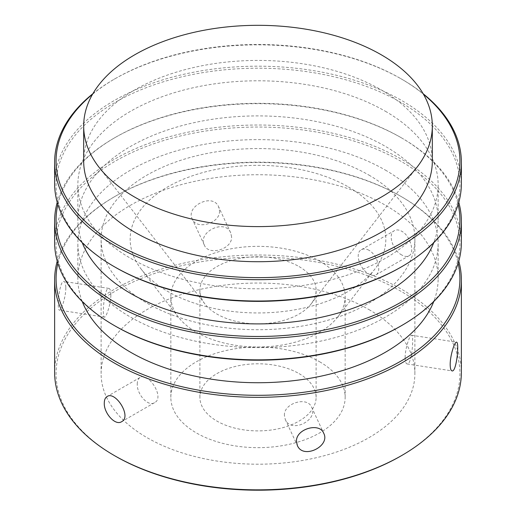 <?xml version="1.0" encoding="UTF-8"?>
<svg xmlns="http://www.w3.org/2000/svg" width="516" height="516" viewBox="0 0 516 516"><rect width="100%" height="100%" fill="white"/><g stroke="black" fill="none" stroke-linecap="round" stroke-linejoin="round"><path stroke-width="0.39" stroke-dasharray="2.58 1.94" d="M57.231 261.18A203.375 117.416 180 0 1 114.191 196.893A203.375 117.416 180 0 1 401.809 196.893L401.809 196.893A203.375 117.416 180 0 1 458.769 261.18M401.809 255.007C392.947 250.531 387.335 233.954 394.359 230.671C396.482 229.51 398.965 229.71 401.809 231.291C410.53 235.864 414.974 253.098 408.891 255.833C406.982 256.871 404.621 256.594 401.809 255.007M461.375 372.436A203.375 117.416 0 0 0 401.809 289.405A203.375 117.416 0 0 0 180.174 263.953A203.375 117.416 0 0 0 54.625 372.436M219.526 210.876C220.319 223.357 196.493 230.291 192.307 219.132C185.296 206.181 212.998 192.558 218.655 206.897L219.526 210.876M65.816 287.76C65.906 296.764 61.281 311.019 59.508 310.168C56.431 310.6 59.527 279.859 63.952 281.459C65.132 281.755 65.751 283.852 65.816 287.76M400.784 456.054A201.924 116.577 0 0 0 400.784 291.185A201.924 116.577 0 0 0 115.216 291.185A201.924 116.577 0 0 0 115.216 456.054M368.94 175.098A156.89 90.577 180 0 1 414.89 239.147A156.89 90.577 180 0 1 258 329.724A156.89 90.577 180 0 1 101.11 239.147A156.89 90.577 180 0 1 197.963 155.458A156.89 90.577 180 0 1 368.94 175.098M368.94 250.266C366.102 248.693 363.606 248.499 361.439 249.686C354.286 253.04 360.039 269.507 368.94 273.99C371.746 275.576 374.087 275.86 375.964 274.847C381.898 272.177 377.66 254.878 368.94 250.266M368.94 309.574A156.89 90.577 180 0 1 414.89 373.623A156.89 90.577 180 0 1 258 464.2A156.89 90.577 180 0 1 101.11 373.623A156.89 90.577 180 0 1 197.963 289.934A156.89 90.577 180 0 1 368.94 309.574M231.6 236.889L230.723 232.897C224.995 218.397 197.376 232.187 204.368 245.132C208.483 256.136 232.348 249.351 231.6 236.889M405.131 357.62C405.06 348.616 409.923 334.407 411.536 335.226C414.322 334.749 411.71 365.567 407.098 363.941C405.86 363.638 405.202 361.529 405.131 357.62M137.269 384.02C137.295 380.795 138.217 378.628 140.036 377.506C148.15 371.784 165.191 397.572 154.561 402.667C148.079 407.176 136.701 393.992 137.269 384.02M284.4 415.464C283.632 403.035 307.504 396.191 311.632 407.221C318.624 420.153 291.011 433.962 285.277 419.456L284.4 415.464M110.869 294.733C110.798 290.824 110.14 288.721 108.902 288.412C104.29 286.793 101.678 317.598 104.464 317.121C106.077 317.94 110.934 303.769 110.869 294.733M299.087 266.591A58.108 33.546 180 0 1 316.108 290.315A58.108 33.546 180 0 1 311.045 304.008A58.108 33.546 180 0 1 258 323.861A58.108 33.546 180 0 1 204.955 304.008A58.108 33.546 180 0 1 199.892 290.315A58.108 33.546 180 0 1 235.76 259.316A58.108 33.546 180 0 1 299.087 266.591M299.087 373.623A58.108 33.546 180 0 1 316.108 397.346A58.108 33.546 180 0 1 258 430.892A58.108 33.546 180 0 1 199.892 397.346A58.108 33.546 180 0 1 235.76 366.347A58.108 33.546 180 0 1 299.087 373.623M57.857 263.289A201.924 116.577 180 0 1 115.216 196.299A201.924 116.577 180 0 1 400.784 196.299L400.784 196.299A201.924 116.577 180 0 1 458.143 263.289M82.244 301.518A180.136 104 180 0 1 77.864 278.73A180.136 104 180 0 1 189.069 182.651A180.136 104 180 0 1 385.375 205.194A180.136 104 180 0 1 438.136 278.73A180.136 104 180 0 1 433.756 301.518M83.676 161.069A174.324 100.646 180 0 1 191.288 68.086A174.324 100.646 180 0 1 381.266 89.9A174.324 100.646 180 0 1 432.324 161.069M92.577 94.215A201.924 116.577 180 0 1 115.216 78.638A201.924 116.577 180 0 1 400.784 78.632A201.924 116.577 180 0 1 400.784 78.638A201.924 116.577 180 0 1 423.423 94.215M92.867 93.719A203.375 117.416 180 0 1 114.191 79.232A203.375 117.416 180 0 1 401.809 79.225L400.784 78.638L401.809 79.225A203.375 117.416 180 0 1 401.809 79.232A203.375 117.416 180 0 1 423.133 93.719M319.63 361.761A87.159 50.323 180 0 1 345.159 397.346A87.159 50.323 180 0 1 258 447.662A87.159 50.323 180 0 1 170.841 397.346A87.159 50.323 180 0 1 224.647 350.854A87.159 50.323 180 0 1 319.63 361.761M461.375 183.606A203.375 117.416 0 0 0 401.809 100.575A203.375 117.416 0 0 0 180.174 75.123A203.375 117.416 0 0 0 54.625 183.606M400.784 267.224A201.924 116.577 0 0 0 400.784 102.355A201.924 116.577 0 0 0 115.216 102.355A201.924 116.577 0 0 0 115.216 267.224M319.63 261.083A87.159 50.323 180 0 1 345.159 296.668A87.159 50.323 180 0 1 337.567 317.211A87.159 50.323 180 0 1 258 346.991A87.159 50.323 180 0 1 178.433 317.211A87.159 50.323 180 0 1 170.841 296.668A87.159 50.323 180 0 1 224.647 250.176A87.159 50.323 180 0 1 319.63 261.083M348.397 186.96A127.839 73.807 180 0 1 374.7 269.275A127.839 73.807 180 0 1 258 312.954A127.839 73.807 180 0 1 141.3 269.275A127.839 73.807 180 0 1 185.508 178.355A127.839 73.807 180 0 1 348.397 186.96M400.784 196.299L401.809 196.893L400.784 196.299M461.375 242.436A203.375 117.416 0 0 0 401.809 159.412A203.375 117.416 0 0 0 180.174 133.954A203.375 117.416 0 0 0 54.625 242.436M400.784 326.054A201.924 116.577 0 0 0 400.784 161.186A201.924 116.577 0 0 0 115.223 161.186A201.924 116.577 0 0 0 115.216 326.054M57.857 204.459A201.924 116.577 180 0 1 115.216 137.469A201.924 116.577 180 0 1 400.784 137.469L400.784 137.469A201.924 116.577 180 0 1 458.143 204.459M57.231 202.343A203.375 117.416 180 0 1 114.191 138.062A203.375 117.416 180 0 1 401.809 138.056L400.784 137.469L401.809 138.056A203.375 117.416 180 0 1 401.809 138.062A203.375 117.416 180 0 1 458.769 202.343M385.375 111.25A180.136 104 180 0 1 438.136 184.793A180.136 104 180 0 1 258 288.792A180.136 104 180 0 1 77.864 184.793A180.136 104 180 0 1 189.069 88.707A180.136 104 180 0 1 385.375 111.25M82.244 242.681A180.136 104 180 0 1 77.864 219.9A180.136 104 180 0 1 189.069 123.821A180.136 104 180 0 1 385.375 146.363A180.136 104 180 0 1 438.136 219.9A180.136 104 180 0 1 433.756 242.681M385.375 170.087A180.136 104 180 0 1 438.136 243.623A180.136 104 180 0 1 258 347.623A180.136 104 180 0 1 77.864 243.623A180.136 104 180 0 1 189.069 147.537A180.136 104 180 0 1 385.375 170.087M414.89 373.623L414.89 239.147M101.11 373.623L101.11 239.147M140.036 377.506L107.109 396.514M154.561 402.667L121.641 421.675M285.277 419.456L297.345 445.45M311.632 407.221L323.693 433.221M316.108 397.346L316.108 290.315M199.892 397.346L199.892 290.315M230.723 232.897L218.655 206.897M204.368 245.132L192.307 219.132M108.902 288.412L63.952 281.459M104.464 317.121L59.508 310.168M375.964 274.847L408.891 255.833M361.439 249.686L394.359 230.671M407.098 363.941L452.048 370.894M411.536 335.226L456.492 342.185M311.045 304.008L417.134 167.049M204.955 304.008L98.866 167.049M115.216 78.638L114.191 79.232M345.159 397.346L345.159 296.668M170.841 397.346L170.841 296.668M337.567 317.211L374.7 269.275M178.433 317.211L141.3 269.275M115.216 196.299L114.191 196.893M115.216 137.469L114.191 138.062M438.136 219.9L438.136 184.793M77.864 219.9L77.864 184.793M438.136 278.73L438.136 243.623M77.864 278.73L77.864 243.623"/><path stroke-width="0.77" d="M458.769 261.18A203.375 117.416 180 0 1 461.375 279.917A203.375 117.416 180 0 1 258 397.333A203.375 117.416 180 0 1 54.625 279.917A203.375 117.416 180 0 1 57.231 261.18M54.625 279.917L54.625 372.436A203.375 117.416 0 0 0 114.191 455.46L114.191 455.46A203.375 117.416 0 0 0 401.809 455.46A203.375 117.416 0 0 0 461.375 372.436L461.375 279.917M450.184 364.593C450.242 368.495 450.868 370.598 452.048 370.894C456.473 372.481 459.569 341.753 456.492 342.185C454.725 341.34 450.1 355.55 450.184 364.593M104.29 403.06C103.735 412.987 115.287 426.119 121.641 421.675C132.077 416.689 115.416 390.689 107.109 396.514C105.264 397.642 104.322 399.823 104.29 403.06M296.474 441.477L297.345 445.45C303.002 459.788 330.698 446.185 323.693 433.221C319.52 422.088 295.7 428.957 296.474 441.477M115.216 456.054L114.191 455.46L115.216 456.054A201.924 116.577 0 0 0 400.784 456.054L401.809 455.46M458.143 263.289A201.924 116.577 180 0 1 258 395.308A201.924 116.577 180 0 1 57.857 263.289M433.756 301.518A180.136 104 180 0 1 258 382.73A180.136 104 180 0 1 82.244 301.518M381.266 54.793A174.324 100.646 180 0 1 432.324 125.962A174.324 100.646 180 0 1 417.134 167.049A174.324 100.646 180 0 1 258 226.601A174.324 100.646 180 0 1 98.866 167.049A174.324 100.646 180 0 1 83.676 125.962A174.324 100.646 180 0 1 191.288 32.979A174.324 100.646 180 0 1 381.266 54.793M432.324 125.962L432.324 161.069A174.324 100.646 180 0 1 258 261.715A174.324 100.646 180 0 1 83.676 161.069L83.676 125.962M423.423 94.215A201.924 116.577 180 0 1 392.231 248.157A201.924 116.577 180 0 1 123.769 248.157A201.924 116.577 180 0 1 92.577 94.215M423.133 93.719A203.375 117.416 180 0 1 461.375 162.256A203.375 117.416 180 0 1 258 279.672A203.375 117.416 180 0 1 54.625 162.256A203.375 117.416 180 0 1 92.867 93.719M54.625 162.256L54.625 183.606A203.375 117.416 0 0 0 114.191 266.63A203.375 117.416 0 0 0 401.809 266.63A203.375 117.416 0 0 0 461.375 183.606L461.375 162.256M115.216 267.224L114.191 266.63L115.216 267.224A201.924 116.577 0 0 0 400.784 267.224L401.809 266.63M54.625 221.087L54.625 242.436A203.375 117.416 0 0 0 114.191 325.461A203.375 117.416 0 0 0 401.809 325.461A203.375 117.416 0 0 0 461.375 242.436L461.375 221.087A203.375 117.416 180 0 1 258 338.502A203.375 117.416 180 0 1 54.625 221.087A203.375 117.416 180 0 1 57.231 202.343M115.216 326.054L114.191 325.461L115.216 326.054A201.924 116.577 0 0 0 400.784 326.054L401.809 325.461M458.143 204.459A201.924 116.577 180 0 1 258 336.477A201.924 116.577 180 0 1 57.857 204.459M458.769 202.343A203.375 117.416 180 0 1 461.375 221.087M433.756 242.681A180.136 104 180 0 1 258 323.9A180.136 104 180 0 1 82.244 242.681"/></g></svg>
